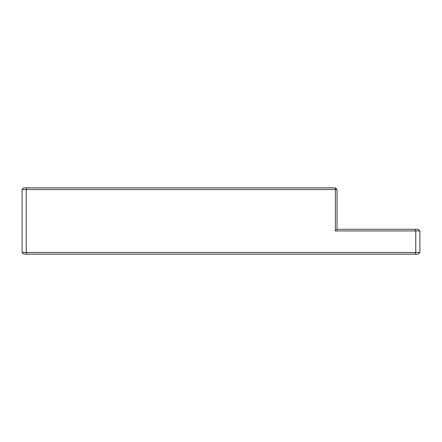 <?xml version="1.0" encoding="UTF-8"?>
<svg xmlns="http://www.w3.org/2000/svg" width="442" height="442" viewBox="0 0 442 442"><rect width="100%" height="100%" fill="white"/><g stroke="black" fill="none" stroke-linecap="round" stroke-linejoin="round"><path stroke-width="0.66" d="M419.9 252.493L418.243 254.15L23.758 254.15L22.1 252.493L22.1 189.507L23.758 187.85L335.368 187.85L335.368 230.945L415.756 230.945L415.071 229.287L418.243 229.287L419.9 230.945L419.9 252.493L415.756 252.493L415.756 230.945L419.9 230.945M415.071 254.15L415.756 252.493L26.244 252.493L26.929 254.15M335.368 187.85L337.025 189.507L26.244 189.507L26.244 252.493L22.1 252.493M22.1 189.507L26.244 189.507L26.929 187.85M335.368 230.945L337.025 229.287L415.071 229.287M337.025 189.507L337.025 229.287"/></g></svg>
